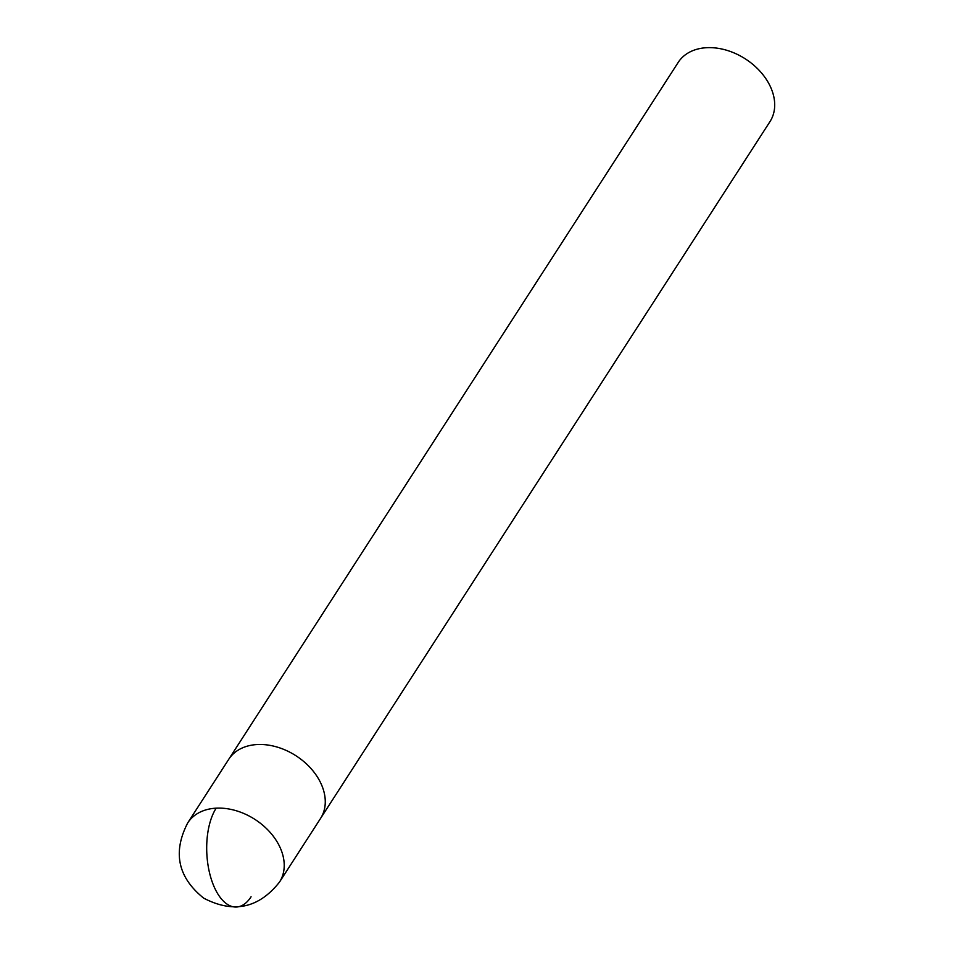 <?xml version="1.0" encoding="UTF-8"?>
<svg xmlns="http://www.w3.org/2000/svg" width="954" height="954" viewBox="0 0 954 954"><rect width="100%" height="100%" fill="white"/><g stroke="black" fill="none" stroke-linecap="round" stroke-linejoin="round"><path stroke-width="1.43" d="M279.51 882.068A54.605 39.341 -147.2 0 0 270.853 833.212A54.605 39.341 -147.2 0 0 216.176 808.169A54.605 39.341 -147.2 0 0 187.735 822.885C172.519 852.304 177.849 877.406 203.739 898.179C233.48 913.658 258.737 908.291 279.51 882.068L320.556 818.437A54.605 39.341 -147.2 0 0 311.898 769.58A54.605 39.341 -147.2 0 0 257.222 744.537A54.605 39.341 -147.2 0 1 311.898 769.58A54.605 39.341 -147.2 0 1 320.556 818.425L769.985 121.599A54.605 39.341 -147.2 0 0 761.328 72.742A54.605 39.341 -147.2 0 0 706.64 47.7A54.605 39.341 -147.2 0 0 678.199 62.404M187.735 822.873L228.781 759.241A54.605 39.341 -147.2 0 1 257.222 744.537A54.605 39.341 -147.2 0 0 228.781 759.241L678.211 62.404M251.081 896.772A54.605 26.819 -93 0 1 213.1 884.298A54.605 26.819 87 0 1 216.176 808.169"/></g></svg>
